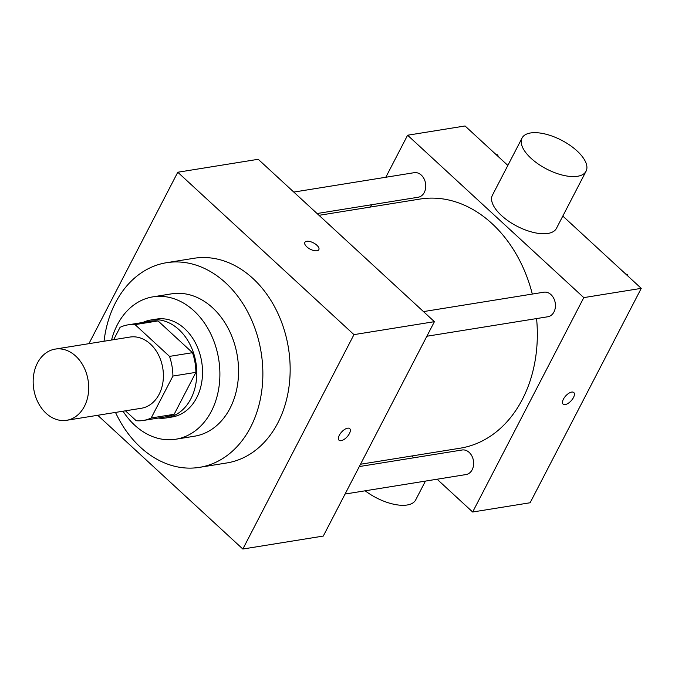 <?xml version="1.0" encoding="UTF-8"?>
<svg xmlns="http://www.w3.org/2000/svg" width="675" height="675" viewBox="0 0 675 675"><rect width="100%" height="100%" fill="white"/><g stroke="black" fill="none" stroke-linecap="round" stroke-linejoin="round"><path stroke-width="1.01" d="M75.743 356.113A36.053 27.532 80.9 0 1 88.265 394.014A36.053 27.532 80.9 0 1 66.656 420.289A36.053 27.532 80.9 0 1 33.75 389.07A36.053 27.532 80.9 0 1 55.198 349.102A36.053 27.532 80.9 0 1 75.743 356.113M55.198 349.102L129.887 337.07A36.053 27.532 80.9 0 1 150.441 344.081A36.053 27.532 80.9 0 1 162.962 381.983A36.053 27.532 80.9 0 1 141.353 408.257L66.656 420.289M192.502 352.688A48.414 36.973 80.9 0 1 195.902 372.355L174.158 414.29L151.183 417.994L172.918 376.059A48.414 36.973 80.9 0 0 169.518 356.392L192.502 352.688L158.043 320.92A48.414 36.973 80.9 0 0 150.905 321.165L127.921 324.869A48.414 36.973 80.9 0 0 120.057 327.341L113.662 339.685M125.449 410.822L136.181 420.702A48.414 36.973 80.9 0 0 143.319 420.466A48.414 36.973 80.9 0 0 151.183 417.994M169.518 356.392L135.059 324.624A48.414 36.973 80.9 0 0 127.921 324.869M195.902 372.355L172.918 376.059M158.043 320.92L135.059 324.624M174.158 414.29A48.414 36.973 80.9 0 1 166.303 416.762L143.319 420.466M158.287 418.053A49.57 37.851 -99.1 0 0 166.48 417.901A49.57 37.851 -99.1 0 0 190.907 398.731A49.57 37.851 -99.1 0 0 189.945 344.36A49.57 37.851 -99.1 0 0 150.719 320.026A49.57 37.851 -99.1 0 0 142.889 322.456M150.719 320.026L156.465 319.098A49.57 37.851 80.9 0 1 184.722 328.733A49.57 37.851 80.9 0 1 196.653 397.811A49.57 37.851 80.9 0 1 172.226 416.973L166.48 417.901M123.01 411.21A72.098 55.055 -99.1 0 0 175.812 439.222A72.098 55.055 -99.1 0 0 211.334 411.345A72.098 55.055 -99.1 0 0 209.942 332.252A72.098 55.055 -99.1 0 0 152.879 296.857A72.098 55.055 -99.1 0 0 111.544 340.031M175.812 439.222L194.484 436.21A72.098 55.055 -99.1 0 0 230.006 408.333A72.098 55.055 -99.1 0 0 228.614 329.24A72.098 55.055 -99.1 0 0 171.551 293.844L152.879 296.857M115.501 412.425A103.646 79.144 -99.1 0 0 199.505 467.353A103.646 79.144 -99.1 0 0 250.56 427.275A103.646 79.144 -99.1 0 0 248.56 313.58A103.646 79.144 -99.1 0 0 166.539 262.702A103.646 79.144 -99.1 0 0 104.034 341.238M166.539 262.702L193.826 258.306A103.646 79.144 80.9 0 1 252.914 278.454A103.646 79.144 80.9 0 1 277.855 422.879A103.646 79.144 80.9 0 1 226.792 462.957L199.505 467.353M97.732 415.285L242.84 549.028L353.97 334.631L177.778 172.243L88.923 343.668M339.027 440.218A7.889 3.653 132.7 0 0 344.048 439.442A7.889 3.653 132.7 0 0 349.397 433.612A7.889 3.653 -47.3 0 1 344.056 439.45A7.889 3.653 -47.3 0 1 339.027 440.227A7.889 3.653 -47.3 0 1 341.685 431.949A7.889 3.653 -47.3 0 1 349.718 428.625A7.889 3.653 -47.3 0 1 349.397 433.612A7.889 3.653 132.7 0 0 349.718 428.625M242.84 549.028L323.283 536.068L434.413 321.671L353.97 334.631M434.413 321.671L258.221 159.292L177.778 172.243M316.98 250.771A7.889 3.544 -152.6 0 1 308.382 248.088A7.889 3.544 -152.6 0 1 304.838 242.409A7.889 3.544 -152.6 0 1 313.47 242.882A7.889 3.544 -152.6 0 1 318.845 249.666A7.889 3.544 -152.6 0 1 316.98 250.771M318.845 249.666A7.889 3.544 27.4 0 0 313.47 242.89A7.889 3.544 27.4 0 0 304.838 242.409M536.574 318.575A126.174 96.348 80.9 0 1 522.357 399.398A126.174 96.348 80.9 0 1 460.198 448.192L360.509 464.248M319.013 215.325L420.069 199.049A126.174 96.348 80.9 0 1 491.991 223.568A126.174 96.348 80.9 0 1 532.313 294.064M317.064 213.528L418.171 197.243A12.437 9.501 -99.1 0 0 424.297 192.434A12.437 9.501 -99.1 0 0 424.052 178.791A12.437 9.501 -99.1 0 0 414.214 172.682L293.794 192.08M359.319 466.552L462.097 449.997A12.437 9.501 80.9 0 1 469.184 452.41A12.437 9.501 80.9 0 1 473.504 465.488A12.437 9.501 80.9 0 1 466.054 474.55L345.068 494.041M423.478 311.597L543.89 292.199A12.437 9.501 80.9 0 1 550.977 294.621A12.437 9.501 80.9 0 1 553.972 311.951A12.437 9.501 80.9 0 1 547.847 316.761L426.862 336.243M437.088 479.216L472.66 512.004L583.791 297.616L407.599 135.228L385.813 177.255M371.562 204.753L370.373 207.056M411.868 455.971L413.817 457.768M583.791 297.616L641.25 288.36L530.12 502.757L472.66 512.004M571.691 392.082A7.889 3.653 -47.3 0 1 573.792 392.538A7.889 3.653 -47.3 0 1 571.134 400.807A7.889 3.653 -47.3 0 1 563.102 404.131A7.889 3.653 -47.3 0 1 564.452 397.474A7.889 3.653 -47.3 0 1 571.691 392.082M641.25 288.36L562.815 216.067M507.853 165.426L465.058 125.972L407.599 135.228M586.069 171.214L556.428 228.386A36.053 16.217 -152.6 0 1 516.966 226.192A36.053 16.217 -152.6 0 1 492.421 195.202L522.053 138.029A36.053 16.217 -152.6 0 1 544.86 133.937A36.053 16.217 -152.6 0 1 577.041 150.922A36.053 16.217 -152.6 0 1 586.069 171.214A36.053 16.217 -152.6 0 1 546.598 169.02A36.053 16.217 -152.6 0 1 522.053 138.029M365.158 490.801A36.053 16.217 27.4 0 0 415.665 499.947L425.436 481.098M573.792 392.529A7.889 3.653 -47.3 0 1 571.126 400.807A7.889 3.653 -47.3 0 1 563.102 404.131M498.352 156.659L497.635 154.828L496.1 154.583M497.635 154.828L496.555 155.005M628.028 276.176L627.311 274.345L625.776 274.101M627.311 274.345L626.231 274.523"/></g></svg>
